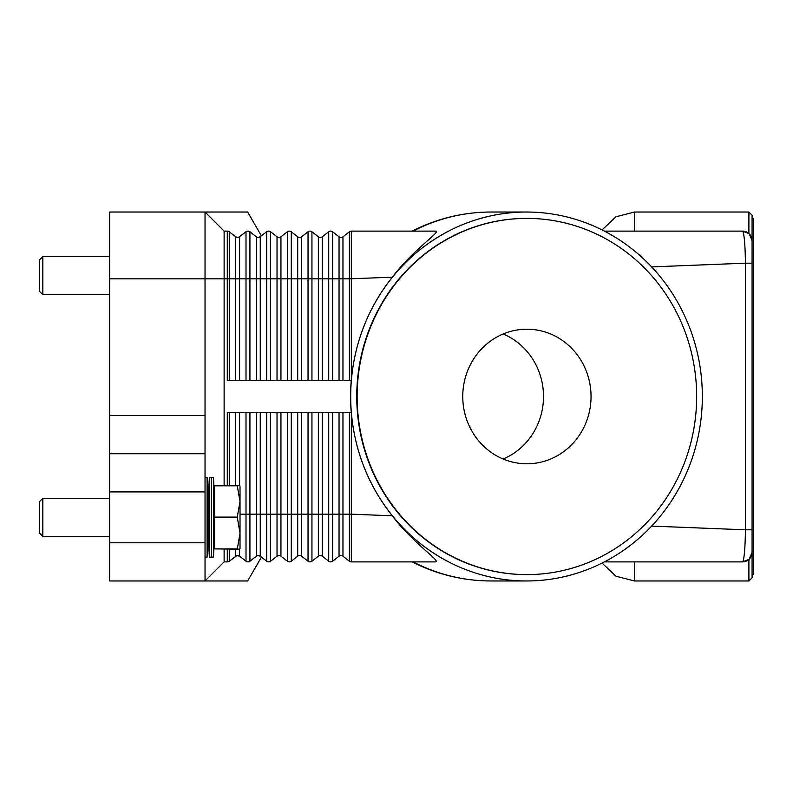 <?xml version="1.0" encoding="UTF-8"?>
<svg xmlns="http://www.w3.org/2000/svg" width="793" height="793" viewBox="0 0 793 793"><rect width="100%" height="100%" fill="white"/><g stroke="black" fill="none" stroke-linecap="round" stroke-linejoin="round"><path stroke-width="1.19" d="M227.294 485.554L227.294 412.4L351.339 412.4L351.339 413.391C355.026 451.921 368.686 486.059 392.317 515.807C412.747 543.017 440.363 560.681 435.754 561.88L351.339 561.88A3.182 3.182 0 0 1 349.376 561.216L342.963 556.2A3.182 3.182 0 0 0 339.047 556.2L332.624 561.216A3.182 3.182 0 0 1 328.708 561.216L322.285 556.2A3.182 3.182 0 0 0 318.37 556.2L311.946 561.216A3.182 3.182 0 0 1 308.031 561.216L301.608 556.2A3.182 3.182 0 0 0 297.692 556.2L291.279 561.216A3.182 3.182 0 0 1 287.363 561.216L280.94 556.2A3.182 3.182 0 0 0 277.025 556.2L270.601 561.216A3.182 3.182 0 0 1 266.686 561.216L260.263 556.19A3.182 3.182 0 0 0 258.31 555.526L260.263 556.2A3.182 3.182 0 0 0 256.347 556.2L258.31 555.526A3.182 3.182 0 0 0 256.347 556.2L249.924 561.216L247.971 561.88L249.924 561.216A3.182 3.182 0 0 1 246.018 561.216L246.673 561.613M236.829 237.375L237.632 237.474A3.182 3.182 0 0 1 235.68 236.8L237.632 237.474L235.68 236.8L229.256 231.784A3.182 3.182 0 0 0 227.294 231.12L227.294 278.819L229.256 278.819L229.256 231.784M257.507 237.375L258.31 237.474A3.182 3.182 0 0 1 256.347 236.8L249.924 231.784L247.971 231.12L249.765 231.675M261.432 235.898L247.654 212.028L109.622 212.028L109.622 278.819L205.03 278.819L205.03 212.028L224.122 231.12L205.03 212.028M249.924 380.6L249.924 231.784A3.182 3.182 0 0 0 246.018 231.784L238.435 237.375M351.249 412.4A193.542 184.472 0 0 1 350.526 396.5A193.542 184.472 0 0 1 351.249 380.6L351.339 379.609C355.026 341.079 368.686 306.941 392.317 277.193C414.105 248.596 441.136 231.675 435.754 231.12L351.339 231.12A3.182 3.182 0 0 0 349.376 231.784L342.963 236.8A3.182 3.182 0 0 1 339.047 236.8L332.624 231.784A3.182 3.182 0 0 0 328.708 231.784L322.285 236.8A3.182 3.182 0 0 1 318.37 236.8L311.946 231.784A3.182 3.182 0 0 0 308.031 231.784L301.608 236.8A3.182 3.182 0 0 1 297.692 236.8L291.279 231.784A3.182 3.182 0 0 0 287.363 231.784L280.94 236.8A3.182 3.182 0 0 1 277.025 236.8L270.601 231.784A3.182 3.182 0 0 0 266.686 231.784L259.142 237.365M270.601 380.6L270.601 278.819L239.595 278.819L239.595 236.8A3.182 3.182 0 0 1 237.632 237.474M351.249 380.6L227.294 380.6L227.294 278.819L224.122 278.819L224.122 231.12L227.294 231.12M224.122 485.554L224.122 278.819L205.03 278.819L205.03 415.582L109.622 415.582L109.622 453.745L205.03 453.745L205.03 415.582M702.34 396.5A184.472 175.828 -90 0 1 526.512 580.972A184.472 175.828 -90 0 1 350.694 396.5A184.472 175.828 -90 0 1 526.512 212.028A184.472 175.828 -90 0 1 702.34 396.5M260.263 380.6L260.263 236.8A3.182 3.182 0 0 1 258.31 237.474M745.876 231.725A9.546 9.546 0 0 0 742.535 231.12L604.395 231.12M651.638 266.904L745.42 263.187C745.251 248.457 744.568 238.267 743.348 232.607L742.535 231.12L748.899 233.548L742.535 231.12A9.546 9.546 0 0 1 749.286 233.905L748.85 233.509M351.339 379.609L351.339 231.12M239.595 549.162L239.595 556.2L246.018 561.216L239.595 556.2A3.182 3.182 0 0 0 235.68 556.2L237.632 555.526L239.595 556.2L236.829 555.625L229.256 561.216A3.182 3.182 0 0 1 227.294 561.88L224.122 561.88L205.03 580.972L205.03 542.799L109.622 542.799L109.622 580.972L247.654 580.972L261.432 557.102M257.388 555.655L256.347 556.2L256.347 514.181L246.018 514.181L246.018 561.216A3.182 3.182 0 0 0 249.924 561.216L249.765 561.325M259.113 555.625L257.507 555.625M287.363 412.4L287.363 514.181L280.94 514.181L280.94 556.2A3.182 3.182 0 0 0 277.025 556.2L270.601 561.216A3.182 3.182 0 0 1 266.686 561.216L266.686 514.181L256.347 514.181L256.347 412.4M308.031 412.4L308.031 514.181L301.608 514.181L301.608 556.2A3.182 3.182 0 0 0 297.692 556.2L291.279 561.216A3.182 3.182 0 0 1 287.363 561.216L287.363 514.181L291.279 514.181L291.279 561.216M328.708 412.4L328.708 514.181L322.285 514.181L322.285 556.2A3.182 3.182 0 0 0 318.37 556.2L311.946 561.216A3.182 3.182 0 0 1 308.031 561.216L308.031 514.181L311.946 514.181L311.946 561.216M349.376 412.4L349.376 561.216A3.182 3.182 0 0 0 351.339 561.88L351.339 514.181L342.963 514.181L342.963 556.2A3.182 3.182 0 0 0 339.047 556.2L332.624 561.216L332.624 514.181L328.708 514.181L328.708 561.216A3.182 3.182 0 0 0 330.661 561.88M392.317 515.807L351.339 514.181L351.339 412.4M224.122 561.88L224.122 549.162M745.876 561.275A9.546 9.546 0 0 1 742.535 561.88L748.899 559.452L742.535 561.88L604.395 561.88M742.535 561.88L743.348 560.393L742.535 561.88A9.546 9.546 0 0 0 749.286 559.095L752.091 552.334M748.85 559.491L749.286 559.095A9.546 9.546 0 0 0 752.081 552.344A9.546 9.546 0 0 1 751.784 554.694M752.091 240.666L749.286 233.905L752.081 240.21L752.081 552.79L749.286 559.095A9.546 9.546 0 0 0 749.752 558.589M748.899 559.452L748.899 580.972L752.081 577.79L752.081 215.21L748.899 212.028L748.899 233.548M752.081 574.608L753.35 574.608L753.35 218.392L752.081 218.392M752.081 263.187L745.42 263.187L745.42 529.813L651.549 526.086M752.081 529.813L745.42 529.813C745.251 544.583 744.558 554.773 743.348 560.393M526.711 574.608A178.108 169.761 -90 0 1 526.512 574.608A178.108 169.761 -90 0 1 356.751 396.5A178.108 169.761 -90 0 1 526.512 218.392A178.108 169.761 -90 0 1 526.711 218.392M696.66 396.5A178.108 169.761 -90 0 1 526.899 574.608A178.108 169.761 -90 0 1 357.137 396.5A178.108 169.761 -90 0 1 526.899 218.392A178.108 169.761 -90 0 1 696.66 396.5M462.755 396.5A67.296 64.144 -90 0 1 526.899 329.204A67.296 64.144 -90 0 1 591.043 396.5A67.296 64.144 -90 0 1 526.899 463.796A67.296 64.144 -90 0 1 462.755 396.5M503.129 459.008A67.296 64.144 90 0 0 543.512 396.5A67.296 64.144 90 0 0 503.129 333.992M392.317 277.193L349.376 278.819L349.376 231.784M749.286 233.905A9.546 9.546 0 0 1 752.081 240.656A9.546 9.546 0 0 0 751.784 238.306M205.03 464.926L205.03 453.745L109.622 453.745L109.622 491.918L205.03 491.918L205.03 464.926M205.03 542.799L205.03 491.918M109.622 542.799L109.622 491.918M109.622 415.582L109.622 278.819M209.362 557.112L208.212 536.445L208.212 498.272L209.362 477.604L209.362 557.112L213.436 557.112L213.436 477.604L211.394 477.604L211.394 557.112M205.03 477.604L207.102 477.604L207.102 557.112L208.212 536.445M237.266 548.905L214.576 548.905L237.266 549.162L240.021 533.263L237.266 517.095L240.021 501.454L240.021 548.518L239.655 549.162L237.266 549.162M214.576 548.905L214.576 517.621L237.266 517.621M237.266 517.095L214.576 517.095L214.576 517.621M214.576 517.095L214.576 485.812L237.266 485.812L214.576 485.812M237.266 485.554L239.655 485.554L240.021 486.198L240.021 501.454L237.266 485.812M42.832 536.445L39.65 533.263L39.65 501.454L42.832 498.272L42.832 536.445L109.622 536.445M42.832 294.728L39.65 291.546L39.65 259.737L42.832 256.555L42.832 294.728L109.622 294.728M239.595 380.6L239.595 278.819L235.68 278.819L235.68 236.8M235.68 380.6L235.68 278.819L229.256 278.819L229.256 380.6M246.018 380.6L246.018 231.784M526.512 580.972L490.917 580.972A184.472 175.828 -90 0 1 413.034 561.88M256.347 380.6L256.347 236.8M266.686 380.6L266.686 231.784M291.279 380.6L291.279 278.819L280.94 278.819L280.94 236.8M280.94 380.6L280.94 278.819L277.025 278.819L277.025 236.8M277.025 380.6L277.025 278.819L270.601 278.819L270.601 231.784M287.363 380.6L287.363 231.784M311.946 380.6L311.946 278.819L301.608 278.819L301.608 236.8M301.608 380.6L301.608 278.819L297.692 278.819L297.692 236.8M297.692 380.6L297.692 278.819L291.279 278.819L291.279 231.784M308.031 380.6L308.031 231.784M332.624 380.6L332.624 278.819L322.285 278.819L322.285 236.8M322.285 380.6L322.285 278.819L318.37 278.819L318.37 236.8M318.37 380.6L318.37 278.819L311.946 278.819L311.946 231.784M328.708 380.6L328.708 231.784M349.376 380.6L349.376 278.819L342.963 278.819L342.963 236.8M342.963 380.6L342.963 278.819L339.047 278.819L339.047 236.8M339.047 380.6L339.047 278.819L332.624 278.819L332.624 231.784M413.034 231.12A184.472 175.828 -90 0 1 490.917 212.028L526.512 212.028M229.256 549.162L229.256 561.216A3.182 3.182 0 0 1 227.294 561.88L227.294 549.162M239.595 556.2A3.182 3.182 0 0 0 235.68 556.2L235.68 549.162M249.924 412.4L249.924 561.216M246.018 412.4L246.018 514.181L240.021 514.181M239.595 412.4L239.595 485.554M235.68 412.4L235.68 485.554M229.256 412.4L229.256 485.554M260.263 412.4L260.263 556.2M266.686 412.4L266.686 514.181L270.601 514.181L270.601 561.216M280.94 412.4L280.94 514.181L277.025 514.181L277.025 556.2M277.025 412.4L277.025 514.181L270.601 514.181L270.601 412.4M301.608 412.4L301.608 514.181L297.692 514.181L297.692 556.2M297.692 412.4L297.692 514.181L291.279 514.181L291.279 412.4M322.285 412.4L322.285 514.181L318.37 514.181L318.37 556.2M318.37 412.4L318.37 514.181L311.946 514.181L311.946 412.4M342.963 412.4L342.963 514.181L339.047 514.181L339.047 556.2M339.047 412.4L339.047 514.181L332.624 514.181L332.624 412.4M748.899 580.972L634.4 580.972L634.4 561.88M634.4 231.12L634.4 212.028L748.899 212.028M412.241 231.11C437.032 218.481 463.251 212.127 490.917 212.028M412.241 561.89C437.032 574.519 463.251 580.872 490.917 580.972M602.065 563.07L615.923 576.194L634.4 580.972M602.065 229.93L615.923 216.806L634.4 212.028M214.576 536.445L213.436 557.112M205.03 557.112L207.102 557.112M42.832 498.272L109.622 498.272M208.212 498.272L207.102 477.604M214.576 498.272L213.436 477.604M209.362 477.604L211.394 477.604M42.832 256.555L109.622 256.555"/></g></svg>
